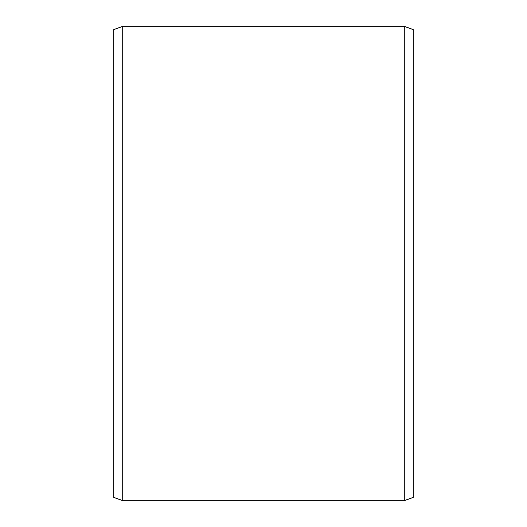 <?xml version="1.0" encoding="UTF-8"?>
<svg xmlns="http://www.w3.org/2000/svg" width="527" height="527" viewBox="0 0 527 527"><rect width="100%" height="100%" fill="white"/><g stroke="black" fill="none" stroke-linecap="round" stroke-linejoin="round"><path stroke-width="0.79" d="M413.28 29.624L413.28 497.376L404.295 500.65L404.295 26.35L413.28 29.624M122.705 500.65L113.72 497.376L113.72 29.624L122.705 26.35L122.705 500.65L404.295 500.65M122.705 26.35L404.295 26.35"/></g></svg>
